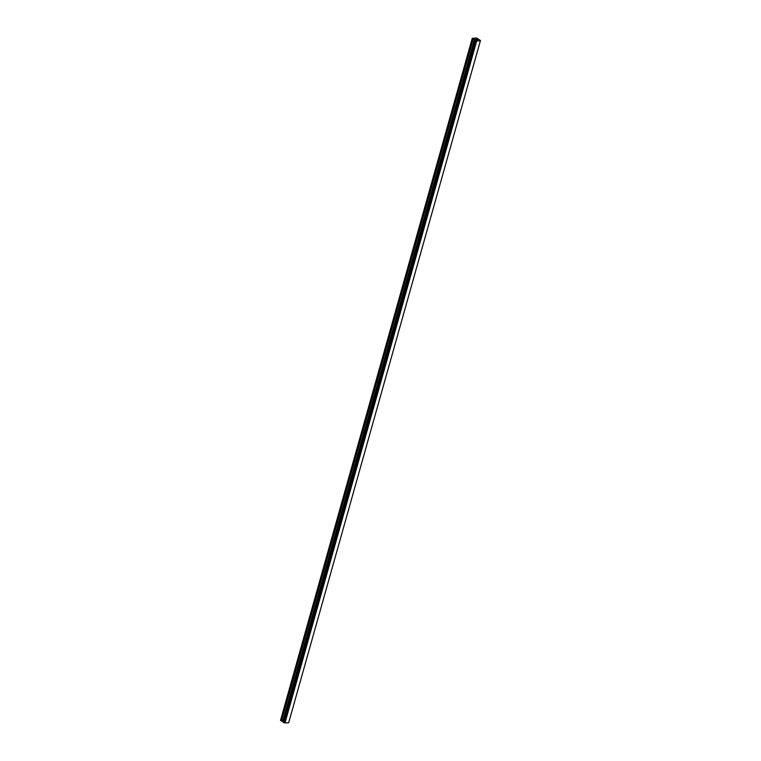 <?xml version="1.0" encoding="UTF-8"?>
<svg xmlns="http://www.w3.org/2000/svg" width="761" height="761" viewBox="0 0 761 761"><rect width="100%" height="100%" fill="white"/><g stroke="black" fill="none" stroke-linecap="round" stroke-linejoin="round"><path stroke-width="1.14" d="M477.604 39.791L476.814 39.249L477.604 39.791L476.995 39.791M476.805 39.287L476.253 39.277M476.443 39.743L475.273 39.334M480.438 40.466L476.69 38.05L472.258 38.288L472.99 39.049L281.313 720.952L283.501 721.875M480.372 40.733L476.662 41.046L472.99 39.049M283.368 722.341L475.045 40.438L283.368 722.341L284.985 722.95L288.676 722.75L480.381 40.742M480.476 40.428L288.78 722.37M284.643 722.855L476.319 40.951L284.681 722.864M472.258 38.288L280.581 720.191L281.313 720.952M472.2 38.507L280.524 720.401M475.492 40.723L283.815 722.627M475.568 40.733L283.891 722.636M476.662 41.046L284.985 722.95M480.353 40.847L288.676 722.75M473.18 39.134L281.513 721.038M474.407 39.477L282.731 721.38M474.598 39.562L282.93 721.466M475.111 39.924L283.444 721.828M475.073 40.485L283.396 722.389M475.33 40.656L283.653 722.56M475.425 40.704L283.748 722.608"/></g></svg>

